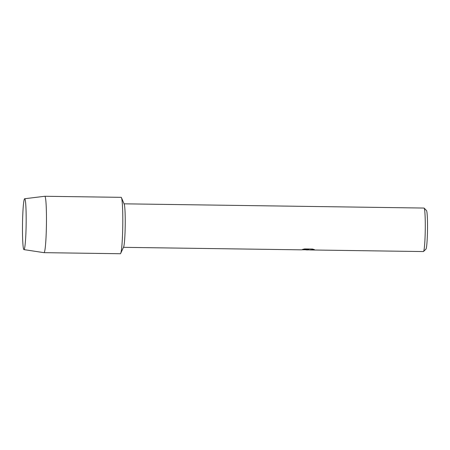 <?xml version="1.0" encoding="UTF-8"?>
<svg xmlns="http://www.w3.org/2000/svg" width="450" height="450" viewBox="0 0 450 450"><rect width="100%" height="100%" fill="white"/><g stroke="black" fill="none" stroke-linecap="round" stroke-linejoin="round"><path stroke-width="0.67" d="M24.019 249.609A25.442 1.817 -89.2 0 0 24.266 249.289A25.442 1.817 -89.2 0 0 26.145 224.207A25.442 1.817 -89.2 0 0 24.975 199.074A25.442 1.817 -89.2 0 0 24.637 198.748A25.442 1.817 -89.2 0 0 22.5 224.82A25.442 1.817 -89.2 0 0 24.019 249.609A25.442 1.817 -89.2 0 0 24.266 249.289A25.442 1.817 -89.2 0 0 26.145 224.207A25.442 1.817 -89.2 0 0 24.975 199.074A25.442 1.817 -89.2 0 0 24.666 198.743A25.442 1.817 -89.2 0 0 24.637 198.748A25.442 1.817 -89.2 0 0 22.506 224.359A25.442 1.817 -89.2 0 0 23.951 249.615A25.442 1.817 -89.2 0 0 24.019 249.609M120.308 253.727A28.198 2.014 -89.2 0 0 120.414 253.727A28.198 2.014 -89.2 0 0 120.684 253.384L123.604 247.056A21.752 1.558 -89.2 0 0 125.212 225.602A21.752 1.558 -89.2 0 0 124.206 204.109L121.472 197.702A28.198 2.014 -89.2 0 0 121.101 197.347M120.684 253.384A28.198 2.014 -89.2 0 0 122.771 225.568A28.198 2.014 -89.2 0 0 121.472 197.702M308.211 249.896L305.73 249.862M123.474 247.331L301.05 249.834L308.779 249.502L302.535 249.412L304.718 248.934L312.424 249.041L314.483 249.643L309.932 249.958L423.399 251.561A21.752 1.558 -89.2 0 0 423.439 251.55A21.752 1.558 -89.2 0 0 423.512 251.505A21.752 1.558 -89.2 0 0 425.261 229.826A21.752 1.558 -89.2 0 0 424.125 208.114A21.752 1.558 -89.2 0 0 424.012 208.052L124.087 203.828M423.512 251.505L425.947 249.126A19.339 1.384 -89.2 0 0 427.5 229.86A19.339 1.384 -89.2 0 0 426.488 210.555L424.125 208.114M301.185 249.795L308.205 249.722M307.738 249.885L309.757 249.919M309.757 249.936L314.331 249.587M302.687 249.373L308.779 249.502M44.072 252.653A28.198 2.014 -89.2 0 0 46.44 224.123A28.198 2.014 -89.2 0 0 44.814 196.268A28.198 2.014 -89.2 0 0 44.792 196.268L121.157 197.342A28.198 2.014 -89.2 0 1 122.777 225.197A28.198 2.014 -89.2 0 1 120.414 253.727A28.198 2.014 -89.2 0 1 120.358 253.732L44.021 252.658A28.198 2.014 -89.2 0 0 44.072 252.653M23.951 249.615L43.999 252.658A28.198 2.014 -89.2 0 0 44.021 252.658M306.478 249.913L307.783 249.93M24.666 198.743L44.792 196.268"/></g></svg>
